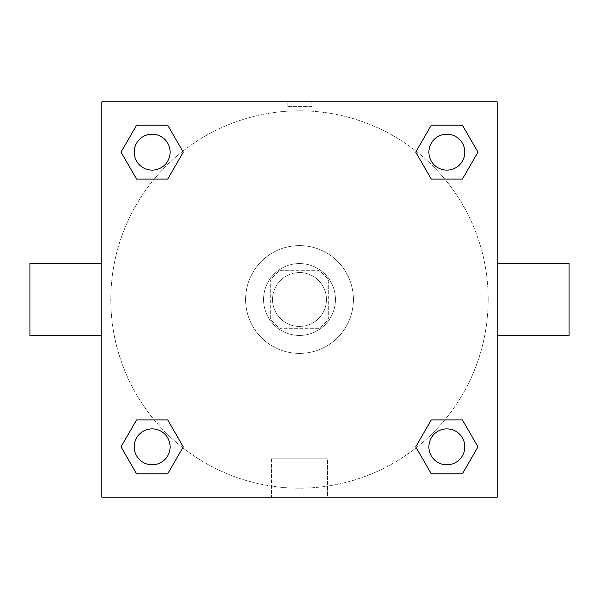 <?xml version="1.0" encoding="UTF-8"?>
<svg xmlns="http://www.w3.org/2000/svg" width="599" height="599" viewBox="0 0 599 599"><rect width="100%" height="100%" fill="white"/><g stroke="black" fill="none" stroke-linecap="round" stroke-linejoin="round"><path stroke-width="0.45" stroke-dasharray="3 2.25" d="M326.455 299.5A26.955 26.955 0 0 0 286.023 276.154A26.955 26.955 0 0 0 286.023 322.846A26.955 26.955 0 0 0 326.455 299.5A26.955 26.955 0 0 0 286.023 276.154A26.955 26.955 0 0 0 286.023 322.846A26.955 26.955 0 0 0 326.455 299.5M318.413 328.701L280.587 328.701A34.787 34.787 0 0 1 270.299 318.413L270.299 280.587A34.787 34.787 0 0 1 280.587 270.299L318.413 270.299A34.787 34.787 0 0 1 328.701 280.587L328.701 318.413A34.787 34.787 0 0 1 318.413 328.701L280.587 328.701A34.787 34.787 0 0 1 270.299 318.413L270.299 280.587A34.787 34.787 0 0 1 280.587 270.299L318.413 270.299A34.787 34.787 0 0 1 328.701 280.587L328.701 318.413A34.787 34.787 0 0 1 318.413 328.701M299.5 263.56A35.94 35.94 0 0 1 330.626 317.47A35.94 35.94 0 0 1 268.374 317.47A35.94 35.94 0 0 1 299.5 263.56A35.94 35.94 0 0 0 263.56 299.5A35.94 35.94 0 0 0 299.5 335.44A35.94 35.94 0 0 0 335.44 299.5A35.94 35.94 0 0 0 299.5 263.56M353.41 299.5A53.91 53.91 0 0 0 272.545 252.815A53.91 53.91 0 0 0 272.545 346.185A53.91 53.91 0 0 0 353.41 299.5A53.91 53.91 0 0 0 272.545 252.815A53.91 53.91 0 0 0 272.545 346.185A53.91 53.91 0 0 0 353.41 299.5M154.22 179.101L136.587 179.101L154.22 179.101L136.587 179.101L121.02 152.146L136.587 125.191L167.705 125.191L183.272 152.146L167.705 179.101M167.705 419.899L183.272 446.854L167.705 419.899L183.272 446.854L167.705 419.899L183.272 446.854L167.705 473.809L136.587 473.809L121.02 446.854L136.587 419.899L154.22 419.899M101.83 497.17L101.83 101.83L497.17 101.83L497.17 497.17L101.83 497.17L101.83 101.83L497.17 101.83L497.17 497.17L101.83 497.17L101.83 101.83L497.17 101.83L497.17 497.17L101.83 497.17M431.295 179.101L415.728 152.146L431.295 179.101L415.728 152.146L431.295 179.101L415.728 152.146L431.295 125.191L462.413 125.191L477.98 152.146L462.413 179.101L444.78 179.101M444.78 419.899L462.413 419.899L444.78 419.899L462.413 419.899L477.98 446.854L462.413 473.809L431.295 473.809L415.728 446.854L431.295 419.899M311.854 101.83L287.146 101.83L311.854 101.83L287.146 101.83L311.854 101.83L287.146 101.837L311.854 101.83L311.854 106.36L287.146 106.36L311.854 106.36M488.185 299.5A188.685 188.685 0 0 0 205.157 136.093A188.685 188.685 0 0 0 205.157 462.907A188.685 188.685 0 0 0 488.185 299.5A188.685 188.685 0 0 0 205.157 136.093A188.685 188.685 0 0 0 205.157 462.907A188.685 188.685 0 0 0 488.185 299.5M170.116 446.854A17.97 17.97 0 0 0 143.161 431.295A17.97 17.97 0 0 0 143.161 462.413A17.97 17.97 0 0 0 170.116 446.854A17.97 17.97 0 0 0 143.161 431.295A17.97 17.97 0 0 0 143.161 462.413A17.97 17.97 0 0 0 170.116 446.854A17.97 17.97 0 0 0 143.161 431.295A17.97 17.97 0 0 0 143.161 462.413A17.97 17.97 0 0 0 170.116 446.854A17.97 17.97 0 0 0 143.161 431.295A17.97 17.97 0 0 0 143.161 462.413A17.97 17.97 0 0 0 170.116 446.854A17.97 17.97 0 0 0 143.161 431.295A17.97 17.97 0 0 0 143.161 462.413A17.97 17.97 0 0 0 170.116 446.854M170.116 152.146A17.97 17.97 0 0 0 143.161 136.587A17.97 17.97 0 0 0 143.161 167.705A17.97 17.97 0 0 0 170.116 152.146A17.97 17.97 0 0 0 143.161 136.587A17.97 17.97 0 0 0 143.161 167.705A17.97 17.97 0 0 0 170.116 152.146A17.97 17.97 0 0 0 143.161 136.587A17.97 17.97 0 0 0 143.161 167.705A17.97 17.97 0 0 0 170.116 152.146A17.97 17.97 0 0 0 143.161 136.587A17.97 17.97 0 0 0 143.161 167.705A17.97 17.97 0 0 0 170.116 152.146A17.97 17.97 0 0 0 143.161 136.587A17.97 17.97 0 0 0 143.161 167.705A17.97 17.97 0 0 0 170.116 152.146M464.824 152.146A17.97 17.97 0 0 0 437.869 136.587A17.97 17.97 0 0 0 437.869 167.705A17.97 17.97 0 0 0 464.824 152.146A17.97 17.97 0 0 0 437.869 136.587A17.97 17.97 0 0 0 437.869 167.705A17.97 17.97 0 0 0 464.824 152.146A17.97 17.97 0 0 0 437.869 136.587A17.97 17.97 0 0 0 437.869 167.705A17.97 17.97 0 0 0 464.824 152.146A17.97 17.97 0 0 0 437.869 136.587A17.97 17.97 0 0 0 437.869 167.705A17.97 17.97 0 0 0 464.824 152.146A17.97 17.97 0 0 0 437.869 136.587A17.97 17.97 0 0 0 437.869 167.705A17.97 17.97 0 0 0 464.824 152.146M428.884 446.854A17.97 17.97 0 0 1 455.839 431.295A17.97 17.97 0 0 1 455.839 462.413A17.97 17.97 0 0 1 428.884 446.854A17.97 17.97 0 0 1 455.839 431.295A17.97 17.97 0 0 1 455.839 462.413A17.97 17.97 0 0 1 428.884 446.854M327.473 497.17L271.527 497.17L327.473 497.17L271.527 497.17L327.473 497.17L327.473 458.789L271.527 458.789L327.473 458.789L271.527 458.789L327.473 458.789L327.473 497.17M101.83 299.5L101.83 263.56L101.837 299.5M497.17 299.5L497.17 263.56L497.163 299.5M569.05 263.56L569.05 335.44M29.95 335.44L29.95 263.56M136.587 473.809L121.02 446.854L136.587 419.899L121.02 446.854L136.587 419.899L121.02 446.854L136.587 473.809L121.02 446.854L136.587 473.809L167.705 473.809L136.587 473.809M183.272 446.854L167.705 473.809L183.272 446.854M415.728 152.146L431.295 125.191L462.413 125.191L477.98 152.146L462.413 179.101L477.98 152.146L462.413 179.101L477.98 152.146L462.413 125.191L477.98 152.146L462.413 125.191L431.295 125.191L415.728 152.146M136.587 179.101L121.02 152.146L136.587 125.191L167.705 125.191L183.272 152.146L167.705 125.191L183.272 152.146L167.705 125.191L136.587 125.191L121.02 152.146L136.587 125.191L121.02 152.146L136.587 179.101M431.295 473.809L415.728 446.854L431.295 473.809L415.728 446.854L431.295 473.809L462.413 473.809L431.295 473.809M462.413 419.899L477.98 446.854L462.413 473.809L477.98 446.854L462.413 473.809L477.98 446.854L462.413 419.899M464.824 446.854A17.97 17.97 0 0 0 437.869 431.295A17.97 17.97 0 0 0 437.869 462.413A17.97 17.97 0 0 0 464.824 446.854A17.97 17.97 0 0 0 437.869 431.295A17.97 17.97 0 0 0 437.869 462.413A17.97 17.97 0 0 0 464.824 446.854A17.97 17.97 0 0 0 437.869 431.295A17.97 17.97 0 0 0 437.869 462.413A17.97 17.97 0 0 0 464.824 446.854M271.527 458.789L271.527 497.17L271.527 458.789M287.146 106.36L287.146 101.83"/><path stroke-width="0.9" d="M167.705 179.101L136.587 179.101L121.02 152.146L136.587 125.191L167.705 125.191L183.272 152.146L167.705 179.101L136.587 179.101L154.22 179.101M154.22 419.899L167.705 419.899L183.272 446.854L167.705 473.809L136.587 473.809L121.02 446.854L136.587 419.899L167.705 419.899M444.78 179.101L431.295 179.101L415.728 152.146L431.295 125.191L462.413 125.191L477.98 152.146L462.413 179.101L431.295 179.101M431.295 419.899L462.413 419.899L477.98 446.854L462.413 473.809L431.295 473.809L415.728 446.854L431.295 419.899L462.413 419.899L444.78 419.899M497.17 335.44L569.05 335.44L569.05 263.56L497.17 263.56M101.83 263.56L29.95 263.56L29.95 335.44L101.83 335.44M101.83 101.83L497.17 101.83L497.17 497.17L101.83 497.17L101.83 101.83M462.413 473.809L431.295 473.809L462.413 473.809M464.824 446.854A17.97 17.97 0 0 0 437.869 431.295A17.97 17.97 0 0 0 437.869 462.413A17.97 17.97 0 0 0 464.824 446.854M167.705 473.809L136.587 473.809L167.705 473.809M170.116 446.854A17.97 17.97 0 0 0 143.161 431.295A17.97 17.97 0 0 0 143.161 462.413A17.97 17.97 0 0 0 170.116 446.854M431.295 125.191L462.413 125.191L431.295 125.191M464.824 152.146A17.97 17.97 0 0 0 437.869 136.587A17.97 17.97 0 0 0 437.869 167.705A17.97 17.97 0 0 0 464.824 152.146M136.587 125.191L167.705 125.191L136.587 125.191M170.116 152.146A17.97 17.97 0 0 0 143.161 136.587A17.97 17.97 0 0 0 143.161 167.705A17.97 17.97 0 0 0 170.116 152.146"/></g></svg>
